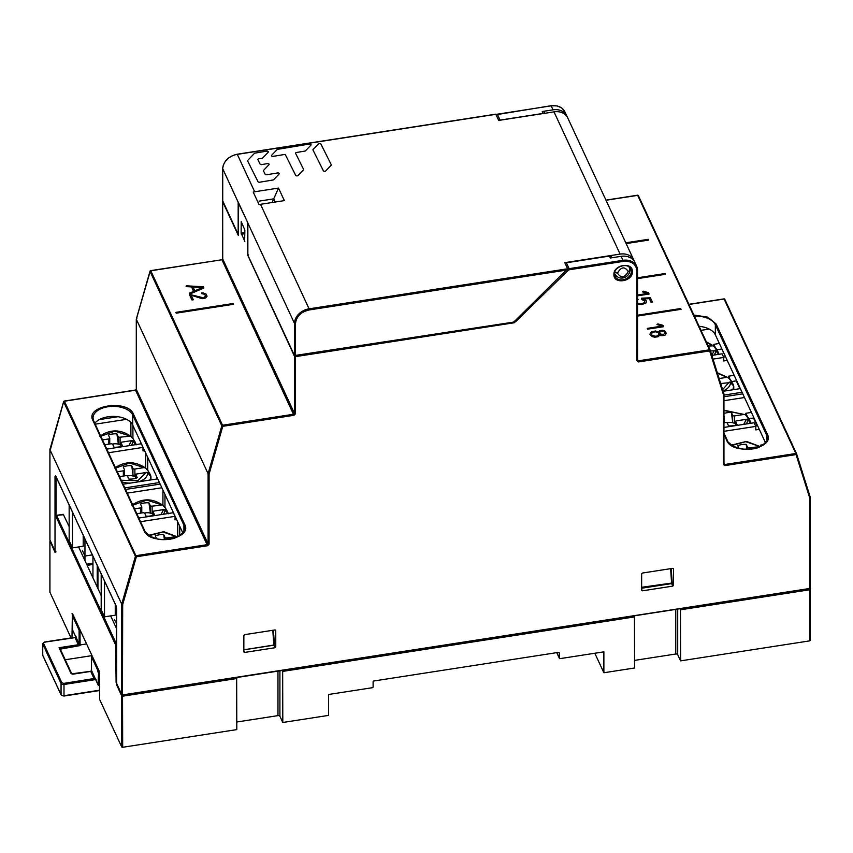 <?xml version="1.0" encoding="UTF-8"?>
<svg xmlns="http://www.w3.org/2000/svg" width="853" height="853" viewBox="0 0 853 853"><rect width="100%" height="100%" fill="white"/><g stroke="black" fill="none" stroke-linecap="round" stroke-linejoin="round"><path stroke-width="1.28" d="M747.473 449.296L747.473 447.1A1.589 0.917 180 0 0 749.424 447.74L760.258 446.641M747.473 447.1L746.204 444.37A11.643 6.728 -0 0 0 737.792 445.746L739.007 448.358M758.946 446.268L745.757 441.683L731.927 445.447M746.833 449.296L746.204 444.37M733.783 389L734.049 389.586M714.547 350.338L716.691 349.997A20.867 12.049 180 0 1 718.269 352.374A20.867 12.049 180 0 1 718.844 354.134M716.691 349.997L713.407 345.828L708.299 346.062M716.691 349.709L716.413 349.016A20.6 11.889 0 0 0 716.189 348.77A20.6 11.889 0 0 0 716.179 348.76A20.6 11.889 0 0 0 715.987 348.568M710.464 350.956L715.678 350.722L718.951 354.581M714.366 350.348L711.818 355.296M706.519 342.224L712.095 345.476M729.347 382.187L731.49 381.845A20.867 12.049 180 0 1 733.068 384.223A20.867 12.049 180 0 1 733.655 385.982M719.132 378.529L726.905 377.325L728.217 377.687L731.224 380.864A20.6 11.889 0 0 0 730.989 380.619A20.6 11.889 0 0 0 730.978 380.609A20.6 11.889 0 0 0 730.786 380.417M728.206 377.676L717.32 372.761M726.905 377.325L717.416 373.092M720.7 383.509L730.477 382.57A17.572 10.14 180 0 1 723.035 390.962M732.599 389.81A20.6 11.889 -0 0 0 733.484 385.748L730.477 382.57M722.619 389.629L729.166 382.197M736.139 421.03A8.402 4.851 -0 0 0 735.958 420.924L736.693 420.817M746.588 419.281L748.731 418.951A20.867 12.049 180 0 1 750.309 421.318A20.867 12.049 180 0 1 750.885 423.077M748.731 418.951L745.447 414.782L744.136 414.419L734.625 415.891A1.589 0.917 180 0 1 732.674 415.251L731.405 412.521A11.643 6.728 -0 0 0 723.952 413.502M748.731 418.652L748.454 417.97A20.6 11.889 0 0 0 748.22 417.714L748.22 417.714A20.6 11.889 0 0 0 748.028 417.512M735.958 420.924L734.401 423.28L732.77 422.747L731.405 412.521M723.952 422.779L725.37 422.555A1.589 0.917 180 0 1 727.321 423.205L728.558 425.86A11.643 6.728 -0 0 0 737.035 424.623L735.766 421.894A1.589 0.917 180 0 1 735.712 421.659A1.589 0.917 180 0 1 736.896 420.774L746.407 419.303L747.718 419.665L750.992 423.536M746.407 419.303L743.72 424.367M723.952 410.528L744.136 414.419M723.952 415.965L724.229 416.552A1.589 0.917 180 0 1 724.282 416.797A1.589 0.917 180 0 1 723.952 417.352M164.362 539.554L163.733 534.671A11.643 6.728 -0 0 0 155.257 535.908L156.525 538.638A1.589 0.917 180 0 1 156.525 538.648M149.211 535.641L163.051 531.963L176.123 536.548L166.921 537.976A1.589 0.917 180 0 1 164.97 537.326L163.733 534.671M177.435 536.91L176.123 536.548M131.735 440.606L133.878 440.276L133.601 439.295L133.878 439.988M133.878 440.276A20.867 12.049 180 0 1 135.456 442.654A20.867 12.049 180 0 1 136.032 444.413M104.78 444.776L110.826 443.837A1.589 0.917 180 0 1 112.777 444.488L114.046 447.217A11.643 6.728 -0 0 0 122.459 445.842L121.222 443.187A1.589 0.917 180 0 1 121.169 442.942A1.589 0.917 180 0 1 122.342 442.057L131.543 440.628L128.867 445.692M106.465 448.411L108.022 448.923M99.886 436.235C110.037 429.208 120.273 429.166 130.584 436.107L120.081 437.184A1.589 0.917 180 0 1 118.13 436.533L116.893 433.878L118.407 444.2L119.42 444.552L121.105 442.259L122.139 442.099M116.893 433.878A11.643 6.728 -0 0 0 108.416 435.105L109.685 437.845A1.589 0.917 180 0 1 109.738 438.079A1.589 0.917 180 0 1 108.555 438.964L102.509 439.903M130.594 436.118L133.601 439.295A20.6 11.889 0 0 0 133.367 439.05A20.6 11.889 0 0 0 133.367 439.039A20.6 11.889 0 0 0 133.175 438.847M129.283 435.755L114.771 431.16L100.825 436.267M136.139 444.861L132.865 441.001L131.543 440.628M119.58 476.624L125.626 475.686A1.589 0.917 180 0 1 127.577 476.337L128.846 479.066A11.643 6.728 0 0 0 137.258 477.691L136.022 475.036A1.589 0.917 180 0 1 135.968 474.79A1.589 0.917 180 0 1 137.141 473.905L146.353 472.477L147.665 472.85L150.938 476.71A20.867 12.049 180 0 1 150.97 477.328A20.867 12.049 180 0 1 150.459 479.983M136.224 474.289A8.402 4.851 0 0 0 135.904 474.108L134.22 476.4A7.101 4.094 180 0 1 135.968 477.435M127.257 475.985A7.101 4.094 180 0 1 133.207 476.049L134.22 476.4M133.207 476.049L131.693 465.717A11.643 6.728 0 0 0 123.216 466.954L124.485 469.694A1.589 0.917 180 0 1 124.538 469.928A1.589 0.917 180 0 1 123.354 470.813L117.319 471.752M115.624 468.116L129.571 463.008L144.082 467.604L134.881 469.033A1.589 0.917 180 0 1 132.929 468.382L131.693 465.717M135.904 474.108L136.938 473.948M146.535 472.455L148.678 472.125L148.401 471.144L145.394 467.956L144.082 467.604M148.678 471.837L148.401 471.144A20.6 11.889 0 0 0 148.166 470.899A20.6 11.889 0 0 0 148.166 470.888A20.6 11.889 0 0 0 147.974 470.696M148.678 472.125A20.867 12.049 180 0 1 150.256 474.503A20.867 12.049 180 0 1 150.832 476.262M149.787 480.09A20.6 11.889 -0 0 0 150.672 476.027L150.938 476.71M146.353 472.477L137.728 480.665L121.275 480.26M163.776 509.561L165.919 509.23L165.642 508.249L165.919 508.932M165.919 509.23A20.867 12.049 180 0 1 167.497 511.597A20.867 12.049 180 0 1 168.073 513.357M136.821 513.719L142.867 512.792A1.589 0.917 180 0 1 144.818 513.442L146.087 516.172A11.643 6.728 0 0 0 154.5 514.785L153.263 512.131A1.589 0.917 180 0 1 153.209 511.885A1.589 0.917 180 0 1 154.382 511L163.584 509.582L160.908 514.647M138.506 517.355L140.063 517.867M131.927 505.189C142.078 498.152 152.314 498.109 162.624 505.061L152.122 506.128A1.589 0.917 180 0 1 150.171 505.477L148.934 502.822L150.437 513.154L151.461 513.506L153.135 511.203L154.18 511.043M148.934 502.822A11.643 6.728 0 0 0 140.457 504.059L141.726 506.789A1.589 0.917 180 0 1 141.779 507.023A1.589 0.917 180 0 1 140.596 507.908L134.55 508.846M162.635 505.072L165.642 508.249A20.6 11.889 0 0 0 165.407 507.993L165.407 507.993A20.6 11.889 0 0 0 165.215 507.791M161.324 504.699L146.812 500.103L132.865 505.211M168.18 513.815L164.906 509.945L163.584 509.582M189.345 294.349L191.968 299.989L193.322 299.776L191.211 295.245L202.15 298.678L205.605 297.985L207.076 296.236L206.117 294.125L203.185 292.92L201.713 292.856L201.671 293.667L204.517 294.221L205.68 296.162L203.334 297.804L189.345 294.349M626.145 243.585L648.653 240.098L648.291 239.32L625.782 242.806M637.564 278.622L665.372 274.314L665.009 273.536L637.564 277.79M637.564 316.047L681.067 309.308L680.705 308.53L637.564 315.215M175.846 312.379L176.219 313.168L233.53 304.286L233.168 303.508L175.846 312.379M647.256 328.394L647.619 329.173L663.677 326.688L663.058 325.366L657.898 323.905L656.97 324.513L661.96 326.113L647.256 328.394M637.564 304.116L641.755 304.574L645.774 303.082L646.478 301.738L646.073 300.437L643.151 298.913L649.336 298.614L651.02 302.25L652.374 302.037L650.381 297.761L641.584 298.177L641.914 299.691L644.783 300.736L644.591 302.655L641.147 303.807L637.564 303.135M637.564 299.627L638.14 299.382L637.564 298.923M658.207 332.467L659.124 334.483L661.779 335.709L664.935 335.272L666.289 333.502L665.34 331.348L662.76 330.228L659.582 330.665L658.207 332.467M659.795 333.363L659.913 331.806L661.821 330.964L664.178 331.828L664.903 333.384L662.674 334.973L659.795 333.363M649.89 334.227L651.671 336.434L654.496 337.191L657.983 336.786L660.542 334.696L659.22 334.44L656.266 336.338L652.161 335.517L651.351 333.8L652.822 332.275L655.36 331.785L658.399 332.659L659.305 332.052L655.371 330.975L651.148 332.041L649.89 334.227M637.564 295.82L649.112 294.04L648.493 292.696L643.429 291.193L642.458 291.779L643.247 292.216L647.491 293.443L637.564 294.989M186.253 285.798L186.114 286.597L202.289 287.546L189.259 293.283L190.091 293.933L203.899 287.983L203.44 286.8L186.253 285.798M191.403 286.608L193.738 291.641L195.092 291.438L192.757 286.395L191.403 286.608M634.152 260.911A15.109 11.91 155.1 0 0 633.8 260.069A15.109 11.91 155.1 0 0 620.099 254.098L554.002 111.86L498.696 120.433L495.86 114.313L237.305 154.361L254.684 191.765L253.224 192.053L259.056 204.592L260.517 204.304L309.085 308.829L567.64 268.78L514.38 321.432A2.388 1.877 155.1 0 1 512.77 322.231L294.498 355.562L247.85 255.186L247.85 223.049A15.109 11.91 -24.9 0 1 247.85 222.857L238.168 202.012A15.109 11.91 155.1 0 0 238.168 202.214L238.168 234.351L222.718 200.86M554.002 111.86A15.109 11.91 -24.9 0 1 567.703 117.831L633.8 260.069M620.099 254.098L564.793 262.66L567.64 268.78M272.086 202.513L278.526 188.076L254.684 191.765M278.526 188.076L284.348 200.615L260.517 204.304M275.188 202.033L273.717 198.856L259.024 201.137M614.555 272.224L617.476 273.195C621.069 278.504 624.652 277.95 628.235 271.531L630.004 270.209C629.514 277.385 619.907 281.522 615.034 274.367M641.637 588.229L671.524 583.601A0.8 0.8 0 0 0 672.207 582.77L671.204 568.578L672.196 582.759L671.407 583.463M243.841 649.794L273.61 645.081M243.841 649.847L273.738 645.22A0.8 0.8 0 0 0 274.41 644.388L273.408 630.196L274.41 644.378L273.813 644.697L272.8 630.282M634.589 660.382L675.757 654.006A1.589 0.917 180 0 1 677.708 654.656L680.598 660.862L680.449 608.829M680.598 660.862L809.764 640.859L810.35 640.411L810.318 589.434M63.623 514.711L56.351 515.372L63.261 514.295L69.157 526.621M78.604 546.944L101.198 595.575M110.645 615.887L116.594 628.693M116.808 684.138A0.8 0.629 155.1 0 0 116.52 684.692L116.594 682.816M122.533 695.238L122.683 747.281L121.712 746.961L99.662 699.524L99.257 671.236L72.388 613.424L71.972 637.767M49.932 592.249L71.034 637.916M55.509 551.944A0.8 0.629 -24.9 0 0 55.114 552.573L56.01 551.934M122.683 747.281L236.803 729.603L236.654 677.57M236.803 722.001L277.971 715.624A1.589 0.917 180 0 1 279.912 716.275L282.801 722.48L328.565 715.39L328.565 694.491L372.345 687.71A0.8 0.629 -24.9 0 0 373.113 686.942L373.113 681.75A0.8 0.629 155.1 0 1 373.881 680.982L558.566 652.364A0.8 0.629 155.1 0 1 559.333 652.897L559.152 652.502M282.652 670.447L282.801 722.48M594.818 653.249L603.881 672.75L634.589 667.984L634.44 615.951M603.881 672.75L603.881 651.841L560.101 658.623A0.8 0.629 -24.9 0 1 559.333 658.09L559.333 652.897M55.114 552.573L50.071 540.994M238.669 203.078L238.275 235.321L222.718 201.852A0.8 0.629 -24.9 0 1 222.868 201.436M238.477 203.11L247.733 222.59M248.511 254.951L247.796 255.314L247.541 222.622M244.64 241.367L244.843 229.99L241.218 221.663L241.132 233.178L244.832 241.335M514.05 321.656L515.361 321.944L514.06 321.688M637.564 359.252L638.513 361.928L636.978 360.872L637.564 360.446L637.532 270.401A15.109 11.91 155.1 0 0 636.658 266.317A15.109 11.91 155.1 0 0 636.647 266.285A15.109 11.91 155.1 0 0 622.946 260.325L621.091 256.327L610.343 258.001L609.458 256.092L566.381 262.767L569.122 268.663L622.946 260.325L623.148 261.413C631.551 260.805 636.157 263.993 636.978 270.955L636.978 360.872M723.952 462.912L724.901 465.599L723.365 464.544L723.952 464.117L723.952 393.937M136.885 318.755L136.32 319.235L136.885 318.755L136.32 319.235L208.1 473.703L208.1 543.883L209.081 544.203L207.546 545.739L135.552 390.184A0.8 0.629 155.1 0 0 136.32 389.416L136.32 389.171M247.796 255.314L294.498 356.319L294.498 413.449L295.469 413.769L293.933 415.304L221.951 259.749A0.8 0.629 155.1 0 0 222.718 258.981L222.718 258.736M641.627 589.188L642.394 590.82L641.627 590.319L641.648 573.824L642.426 573.035L672.761 568.333L673.539 568.887L673.561 585.371L672.793 586.118L671.62 583.58M641.627 590.319L642.394 590.82L672.793 586.118M672.761 568.333L673.337 568.461M243.841 650.807L244.598 652.438L243.83 651.937L243.862 635.442L244.63 634.653L274.965 629.951L275.743 630.506L275.764 646.99L275.007 647.736L273.824 645.199M243.83 651.937L244.598 652.438L275.007 647.736M274.965 629.951L275.551 630.079M293.933 415.304L222.772 426.329L222.558 425.242A0.8 0.629 155.1 0 0 221.823 425.85L222.772 426.329L209.081 474.108L208.1 473.703L221.823 425.85L150.032 271.371A0.8 0.629 -24.9 0 1 150.778 270.774L222.558 425.242L293.731 414.217A0.8 0.629 -24.9 0 0 294.498 413.449L222.718 258.981L222.686 201.734L222.686 258.864L221.951 259.749L150.576 270.827M150.288 270.998L136.32 319.235L136.32 389.416L208.1 543.883A0.8 0.629 -24.9 0 1 207.332 544.651L136.171 555.676A0.8 0.629 155.1 0 0 135.424 556.273L136.373 556.764L122.683 604.542L121.712 604.137L121.712 694.566A0.8 0.629 155.1 0 0 122.48 695.099L122.683 604.542M221.748 259.781L150.661 270.636A0.8 0.8 0 0 0 150.011 271.201L136.309 319.033M135.36 390.216L64.391 401.209L136.373 556.764L207.546 545.739M63.9 401.432L63.644 401.806A0.8 0.629 -24.9 0 1 64.391 401.209L64.188 401.262M50.114 540.493A0.8 0.629 -24.9 0 1 49.932 540.098L49.932 449.67L121.712 604.137L135.424 556.273L63.644 401.806L50.487 449.19M757.112 425.796L753.487 417.991M739.871 388.68L736.246 380.875M796.627 453.935L810.318 497.47L809.764 498.109L796.073 454.574L796.606 453.86A0.8 0.629 155.1 0 0 795.86 453.487L796.073 454.574L724.901 465.599M809.764 498.109L810.318 497.47L809.764 498.109L809.764 588.463L122.683 694.896L121.712 694.566L116.626 683.381M496.051 114.728A2.388 1.877 -24.9 0 1 497.342 114.185L500.082 120.092L543.148 113.417L542.263 111.508L553.021 109.845L551.166 105.857A15.109 11.91 -24.9 0 1 564.857 111.818A15.109 11.91 -24.9 0 1 564.867 111.839M563.79 113.534A2.388 1.877 -24.9 0 1 565.784 114.227A15.109 11.91 155.1 0 0 553.021 109.845M631.049 258.107A2.388 1.877 -24.9 0 1 632.969 258.811A15.109 11.91 -24.9 0 1 633.907 260.389L636.647 266.285L637.564 270.518L636.978 270.955M565.091 263.3A2.388 1.877 -24.9 0 1 566.381 262.767M609.458 256.092A2.388 1.877 -24.9 0 1 611.622 257.03L611.953 257.745M623.148 261.413L569.335 269.751L569.122 268.663A2.388 1.877 155.1 0 0 567.522 269.463L568.258 270.284L515.361 321.944M637.532 302.772L637.575 360.52A0.8 0.629 -24.9 0 1 637.564 360.467M710.24 350.263L723.93 393.798L723.365 394.449L709.675 350.914L710.218 350.188A0.8 0.629 155.1 0 0 709.472 349.815L637.692 195.348A0.8 0.629 -24.9 0 1 638.428 195.721L710.165 350.071M723.365 394.449L723.93 393.798L723.365 394.449L723.365 464.544M723.93 394.054L723.973 464.192A0.8 0.629 -24.9 0 1 723.952 464.139M699.129 326.315A20.195 11.665 180 0 1 715.336 334.802L765.45 442.622M621.091 256.327A15.109 11.91 -24.9 0 1 633.854 260.719L632.969 258.811M632.372 271.67C632.937 281.639 613.371 284.667 613.936 274.527C613.371 264.569 632.937 261.53 632.372 271.67L631.391 271.35A8.743 6.899 -24.9 0 1 624.417 279.464A8.743 6.899 -24.9 0 1 615.013 276.34A8.743 6.899 -24.9 0 1 614.501 274.176M543.979 113.417A2.388 1.877 155.1 0 0 543.148 113.417M500.082 120.092A2.388 1.877 155.1 0 0 499.25 120.348M542.263 111.508A2.388 1.877 -24.9 0 1 544.427 112.447L544.822 113.289M116.808 684.01A0.8 0.629 -24.9 0 1 116.626 683.616L116.626 608.957L116.594 683.498A0.8 0.8 0 0 0 116.669 683.829L121.755 694.79A0.8 0.8 0 0 0 122.597 695.238L680.385 608.679M94.79 423.28A20.195 11.665 180 0 1 114.824 416.445A20.195 11.665 180 0 1 132.705 425.05L182.819 532.88M672.175 582.364L673.561 585.371M671.396 568.546L671.407 571.393M274.378 643.983L275.764 646.99M273.6 630.164L273.61 633.011M73.667 616.165A0.8 0.629 -24.9 0 0 72.963 616.922L79.105 630.132L79.105 643.962L80.075 645.582L78.337 644.729A0.8 0.629 155.1 0 0 79.105 643.962L75.522 636.253L76.077 636.338L74.957 637.458L75.522 637.554L44.623 642.16L43.503 643.29L61.832 682.741L63.783 683.392L95.088 678.37L98.106 684.97A0.8 0.629 155.1 0 0 98.831 685.29L99.033 672.548L99.588 672.463M98.66 669.968L98.063 684.756L91.506 670.415M90.546 671.45L72.804 674.201M72.995 674.169L71.055 673.518L59.06 647.715L78.337 644.729L74.957 637.458M71.78 673.859L71.769 673.827A0.8 0.629 155.1 0 0 71.055 673.518M91.996 655.626L65.233 659.764M95.088 678.37L96.069 679.34L95.088 679.67L94.118 678.7L90.738 671.428A0.8 0.629 155.1 0 0 91.506 670.661L91.506 656.831L97.647 670.042A0.8 0.629 155.1 0 1 98.351 669.285M86.569 643.93L60.798 647.928L60.243 649.133L80.075 645.582L80.011 629.823M60.243 649.133L59.06 647.715M723.141 391.271L740.34 388.605M742.057 392.284L723.952 395.088M699.289 326.667L700.526 326.475M709.195 329.077L700.995 330.346M723.6 357.076L725.551 356.778M730.36 379.958L728.601 376.173L734.166 375.309M736.715 380.801L731.49 381.611L736.715 380.801M728.601 378.103L728.601 376.173M727.236 360.414L723.76 360.947L723.76 357.439L713.023 359.102M715.56 348.109L713.812 344.335L713.812 346.265M713.812 344.335L719.367 343.471M721.926 348.973L716.691 349.783M711.85 355.392L722.075 353.803L723.76 357.439M723.952 396.762L742.782 393.841M744.488 397.519L723.952 400.707M723.952 427.428L754.116 422.757L755.801 426.393L723.952 431.319M755.641 426.02L757.592 425.722M747.601 417.053L745.853 413.279L745.853 415.208M745.853 413.279L751.408 412.425M753.967 417.917L748.731 418.727M760.641 446.322L760.641 445.117L761.089 446.076M760.641 445.117L763.243 444.712M759.277 429.358L755.801 429.891L755.801 426.393M99.3 419.612L117.885 416.733M126.564 419.335L95.216 424.186M159.415 482.542L124.815 487.895M123.109 484.216L157.709 478.864M144.605 450.661L142.995 450.906L142.995 447.409L108.48 452.751M106.796 449.115L141.31 443.773L142.995 447.409M145.682 452.986L145.682 468.265M156.771 476.838L156.771 479.002M97.221 565.379L97.221 587.003M147.708 457.325L147.708 470.398M87.155 565.347L92.956 564.451M86.633 564.217L92.956 563.236M92.348 554.887L84.959 556.028L82.41 550.537L84.959 556.028L84.959 539L84.959 560.624M130.893 436.427L130.893 422.448M132.908 425.498L132.908 438.559M92.956 577.822L92.956 556.199M176.646 519.605L175.036 519.861L175.036 516.353L140.521 521.695M161.846 487.777L127.257 493.13M125.54 489.451L160.14 484.099M177.723 521.929L177.723 536.708M164.949 494.441L164.949 507.503M162.934 505.371L162.934 490.102M116.594 624.108L114.441 619.481L116.594 624.108M97.946 566.925L97.946 588.559M179.748 526.28L179.748 535.567M138.836 518.059L173.351 512.717L175.036 516.353M72.462 512.088L72.462 547.893L69.157 540.802L69.157 504.997M83.21 535.226L83.21 546.229L72.462 547.893M101.198 573.941L101.198 609.746L104.503 616.836L104.503 581.042M115.251 604.169L115.251 615.173L104.503 616.836M320.888 144.018L331.231 164.693A1.311 0.757 180 0 1 331.284 164.906A1.311 0.757 180 0 1 331.113 165.269L325.75 170.888A1.311 0.757 180 0 1 324.46 171.272A1.311 0.757 180 0 1 323.351 170.728L313.008 150.053A1.311 0.757 180 0 1 312.955 149.851A1.311 0.757 180 0 1 313.115 149.478L318.478 143.869A1.311 0.757 180 0 1 319.768 143.485A1.311 0.757 180 0 1 320.888 144.018M298.092 175.494A1.311 0.757 180 0 1 296.801 175.889A1.311 0.757 180 0 1 295.682 175.345L285.552 155.097A1.311 0.757 0 0 0 283.932 154.574L273.141 156.376A1.311 0.757 180 0 1 271.467 155.651A1.311 0.757 180 0 1 271.627 155.289L277.001 149.67A1.311 0.757 180 0 1 277.779 149.318L309.426 144.04A1.311 0.757 180 0 1 311.1 144.765A1.311 0.757 180 0 1 310.94 145.127L305.577 150.736A1.311 0.757 180 0 1 304.788 151.098L296.513 152.484A1.311 0.757 0 0 0 295.564 153.209A1.311 0.757 0 0 0 295.618 153.412L303.561 169.31A1.311 0.757 180 0 1 303.615 169.523A1.311 0.757 180 0 1 303.455 169.886L298.092 175.494M265.155 174.225A1.311 0.757 0 0 0 266.776 174.737L277.577 172.946A1.311 0.757 180 0 1 279.251 173.671A1.311 0.757 180 0 1 279.08 174.033L273.717 179.642A1.311 0.757 180 0 1 272.939 180.004L259.621 182.222A1.311 0.757 180 0 1 258.001 181.71L247.626 160.961A1.311 0.757 180 0 1 247.573 160.748A1.311 0.757 180 0 1 247.733 160.385L254.365 153.444A1.311 0.757 180 0 1 255.143 153.082L266.68 151.162A1.311 0.757 180 0 1 268.354 151.887A1.311 0.757 180 0 1 268.183 152.25L262.82 157.869A1.311 0.757 180 0 1 262.042 158.231L258.79 158.775A1.311 0.757 0 0 0 257.841 159.5A1.311 0.757 0 0 0 257.894 159.703L260.069 164.064A1.311 0.757 0 0 0 261.69 164.576L267.458 163.616A1.311 0.757 180 0 1 269.132 164.341A1.311 0.757 180 0 1 268.972 164.704L263.609 170.323A1.311 0.757 0 0 0 263.438 170.685A1.311 0.757 0 0 0 263.492 170.899L265.155 174.225M749.424 447.74L749.424 449.222M715.678 350.722A17.572 10.14 180 0 1 714.089 355.04M733.761 386.43A20.867 12.049 180 0 1 733.783 387.049A20.867 12.049 180 0 1 733.271 389.704M734.625 415.891L734.625 422.971M734.401 423.28A7.101 4.094 180 0 1 735.712 424.016M727.033 422.875A7.101 4.094 180 0 1 732.77 422.747M735.766 421.894L735.766 425.093M747.718 419.665A17.572 10.14 180 0 1 746.13 423.994M732.674 422.267L732.674 415.251M166.921 537.976L166.921 539.469M164.97 539.544L164.97 537.326M121.222 443.187L121.222 446.322M119.42 444.552A7.101 4.094 180 0 1 121.169 445.586M112.457 444.136A7.101 4.094 180 0 1 118.407 444.2M108.555 444.189L108.555 438.964M120.081 437.184L120.081 443.848M118.13 443.251L118.13 436.533M132.865 441.001A17.572 10.14 180 0 1 131.277 445.319M123.354 476.038L123.354 470.813M134.881 469.033L134.881 475.697M132.929 475.1L132.929 468.382M147.665 472.85A17.572 10.14 180 0 1 138.655 481.806M130.37 483.097A17.572 10.14 180 0 1 122.064 481.977M136.022 475.036L136.022 478.17M153.263 512.131L153.263 515.276M151.461 513.506A7.101 4.094 180 0 1 153.209 514.53M144.498 513.079A7.101 4.094 180 0 1 150.437 513.154M140.596 513.143L140.596 507.908M152.122 506.128L152.122 512.792M150.171 512.195L150.171 505.477M164.906 509.945A17.572 10.14 180 0 1 163.318 514.274M309.298 309.927L309.085 308.829A15.109 11.91 155.1 0 0 294.498 323.426L295.469 323.756C296.29 316.527 300.896 311.921 309.298 309.927L567.053 269.996M295.469 355.882L295.469 323.756M222.718 201.095L222.718 168.958A15.109 11.91 -24.9 0 1 237.305 154.361L237.113 154.393M222.718 168.713L238.168 202.214M247.85 223.049L294.498 323.426L294.498 355.562M629.919 269.847A7.954 6.27 155.1 0 0 629.45 267.693A7.954 6.27 155.1 0 0 629.45 267.682A7.954 6.27 155.1 0 0 628.81 266.658M614.618 273.024A7.954 6.27 155.1 0 0 615.024 274.378A7.954 6.27 155.1 0 0 615.034 274.378A7.954 6.27 155.1 0 0 615.312 274.911M628.235 271.531C624.652 266.221 621.069 266.776 617.476 273.195M641.637 587.301L671.61 583.079L670.597 568.663M809.764 640.859L809.764 589.764L680.598 609.767M677.708 609.245L677.708 654.656M809.955 588.709A0.8 0.629 -24.9 0 1 810.318 589.199L809.764 589.764L809.614 588.815M121.712 746.961L121.712 695.867A0.8 0.629 -24.9 0 1 122.192 695.195M236.803 678.519L122.683 696.187L121.712 695.867L116.52 684.692M50.22 540.845A0.8 0.629 155.1 0 0 49.932 541.399L49.932 592.494M55.53 516.961L55.946 516.545L115.699 645.124L116.104 682.507M277.971 715.624L277.971 671.172M279.912 670.863L279.912 716.275M634.589 616.9L282.801 671.386M556.806 652.641L559.333 658.09M55.946 516.545A0.8 0.629 155.1 0 1 56.714 515.777L116.594 644.335M115.699 645.124A0.8 0.629 -24.9 0 1 116.466 644.356L116.594 644.687M72.537 613.744L71.972 613.829M675.757 654.006L675.757 609.554M294.754 355.797A0.8 0.629 155.1 0 0 294.498 356.319L295.469 356.639L295.383 355.904M295.469 413.769L295.469 356.639L514.263 322.754L514.231 322.167M638.513 361.928L709.675 350.914L709.472 349.815L638.3 360.84A0.8 0.629 -24.9 0 1 637.586 360.52L637.586 360.531M209.081 544.203L209.081 474.108M184.696 524.435C192.959 539.341 149.904 546.016 144.146 530.726L92.924 420.497C84.65 405.591 127.705 398.927 133.473 414.217L184.696 524.435A0.8 0.629 155.1 0 0 183.928 525.213A20.195 11.665 180 0 1 184.611 528.21A20.195 11.665 180 0 1 184.611 528.231C186.242 528.508 180.921 538.36 169.566 539.181C158.925 540.855 150.693 538.136 144.861 531.046A0.8 0.629 -24.9 0 1 144.914 531.248M116.147 606.035A0.8 0.629 155.1 0 1 116.008 605.683L55.637 475.771L55.018 476.39L55.018 551.049L49.932 539.864M55.509 551.358L55.018 551.049A0.8 0.629 155.1 0 0 55.509 551.582M810.35 497.598L810.35 588.016L809.678 588.805A0.8 0.8 0 0 0 810.35 588.016L810.318 497.715M723.888 299.051L724.08 299.019A0.8 0.629 -24.9 0 1 724.826 299.392L796.553 453.743M723.973 464.192L723.962 464.171A0.8 0.629 -24.9 0 0 724.698 464.512L795.86 453.487L724.08 299.019L688.968 304.457M637.49 195.38L606.003 200.252M550.963 105.879L497.15 114.227M566.637 116.072L565.784 114.227M637.532 302.527L637.532 270.636M244.843 233.722L241.335 234.266M244.843 232.602L241.132 233.178M569.335 269.751L568.258 270.284M693.884 315.045L707.83 317.156L716.104 323.969L767.327 434.188C775.601 449.094 732.546 455.769 726.777 440.468L723.952 434.39M694.395 316.132A20.195 11.665 180 0 1 715.336 324.737A0.8 0.629 -24.9 0 1 716.104 323.969M727.545 441.001A0.8 0.629 155.1 0 0 726.777 440.468M767.327 434.188A0.8 0.629 155.1 0 0 766.559 434.955A20.195 11.665 180 0 1 767.252 437.952A20.195 11.665 180 0 1 767.252 437.984C768.713 438.421 763.275 448.358 752.229 448.934C747.068 450.139 740.649 449.19 732.972 446.066C728.558 442.632 726.735 440.873 727.502 440.788L723.952 433.153M715.336 334.802L715.336 324.737L766.559 434.955L766.559 440.884M615.013 276.34L614.523 274.08C613.947 266.968 627.413 261.946 630.879 268.972A8.743 6.899 -24.9 0 1 631.391 271.35M613.936 274.527L614.491 273.962L613.936 274.527M116.616 608.733L116.051 605.897L55.68 475.995A0.8 0.629 -24.9 0 1 55.637 475.771M116.008 605.683L116.626 608.957M55.018 476.39L55.989 476.656M55.989 515.511L56.021 476.71M144.146 530.726A0.8 0.629 -24.9 0 1 144.861 531.035L93.649 420.817A0.8 0.629 -24.9 0 1 93.691 421.03M92.924 420.497A0.8 0.629 -24.9 0 1 93.638 420.806L93.009 418.034M132.705 425.05L132.705 414.984L183.928 525.213L183.928 531.142M93.531 420.657A20.195 11.665 180 0 1 92.998 418.023A20.195 11.665 180 0 1 92.998 418.013A20.195 11.665 180 0 1 110.559 406.444A20.195 11.665 180 0 1 132.705 414.984A0.8 0.629 155.1 0 1 133.473 414.217M72.729 630.26A0.8 0.629 -24.9 0 1 72.548 629.866L72.548 629.631M72.558 617.082L72.548 629.866L75.522 636.253M99.662 684.98L98.063 684.756A0.8 0.629 155.1 0 0 98.106 684.97A0.8 0.8 0 0 0 98.948 685.417L99.662 685.311M98.063 672.228L97.647 670.042M91.655 656.415L91.506 656.831A0.8 0.629 -24.9 0 1 92.209 656.074M91.484 670.533L91.484 656.703A0.8 0.8 0 0 1 92.135 655.925L92.081 656.117M99.662 690.194L63.996 695.717L63.996 684.49L95.611 679.585M42.917 655.68A0.8 0.629 -24.9 0 1 42.735 655.285A2.388 1.375 180 0 1 42.65 654.933A2.388 1.375 180 0 1 42.65 654.923A2.388 1.375 180 0 1 42.735 654.571M63.783 695.92L63.996 695.717A2.388 1.375 180 0 1 61.064 694.747A0.8 0.629 155.1 0 0 61.544 695.27M61.832 682.741A0.8 0.629 155.1 0 0 61.064 683.509L61.064 694.747L42.735 655.285L42.735 644.058A0.8 0.629 -24.9 0 1 43.503 643.29M42.778 655.509L42.65 643.695A2.388 1.375 0 0 0 42.65 643.706A2.388 1.375 0 0 0 42.735 644.058L61.064 683.509A2.388 1.375 0 0 0 63.996 684.49L63.783 683.392M60.798 650.231L60.798 647.928M79.798 629.386A0.8 0.629 155.1 0 0 79.105 630.132L80.289 630.431M731.437 445.117L746.428 441.417L760.172 446.556M714.366 346.84L716.435 349.037M713.407 345.828L706.316 341.786M733.783 389.629L733.751 386.345M729.166 378.689L731.234 380.886M735.712 421.659L735.712 425.114M746.407 415.795L748.476 417.991M745.437 414.782L723.952 410.197M724.282 416.797L724.282 422.725M177.392 536.868L163.733 531.696L148.731 535.321M121.169 446.343L121.169 442.942M109.738 444.008L109.738 438.079M131.554 437.12L133.367 439.039M124.538 475.857L124.538 469.928M145.394 467.956C135.073 461.015 124.837 461.057 114.686 468.084M146.353 468.969L148.166 470.888M150.97 479.908L150.938 476.624M135.968 474.79L135.968 478.192M153.209 515.287L153.209 511.885M141.779 512.952L141.779 507.023M163.595 506.074L165.407 507.993M222.686 200.977L222.686 168.841C223.55 161.174 228.38 156.302 237.187 154.222L495.593 114.195M630.004 270.209L629.045 266.808M615.034 274.378L614.565 273.386M559.387 658.313L556.753 652.652M810.35 640.411L810.35 589.316A0.8 0.8 0 0 0 810.275 588.986L810.094 588.602M49.9 592.377L49.9 541.282A0.8 0.8 0 0 1 50.156 540.695M56.341 515.372L55.509 516.843M136.299 319.129L136.299 389.288L135.435 390.045L64.263 401.07A0.8 0.8 0 0 0 63.623 401.635L49.911 449.467M49.9 449.563L49.9 539.981A0.8 0.8 0 0 0 49.975 540.312L55.061 551.273A0.8 0.8 0 0 0 55.509 551.678M810.339 497.502L796.627 453.892A0.8 0.8 0 0 0 796.585 453.796L724.805 299.328A0.8 0.8 0 0 0 723.962 298.881L688.893 304.308M723.941 393.83L710.229 350.231A0.8 0.8 0 0 0 710.186 350.135L638.407 195.668A0.8 0.8 0 0 0 637.564 195.209L605.939 200.114M564.174 110.591L561.594 107.894L557.18 105.921L551.038 105.719L495.721 114.803M567.277 117.021L564.857 111.818M73.369 615.749L72.526 617.22L72.526 629.749A0.8 0.8 0 0 0 72.601 630.079L75.522 636.37M91.484 670.543L90.621 671.29L71.769 673.827L60.105 648.717M61.117 694.96L42.778 655.499M61.117 694.95L63.911 696.059L99.662 690.525M42.65 643.706L44.505 642.021L75.149 637.276"/></g></svg>
